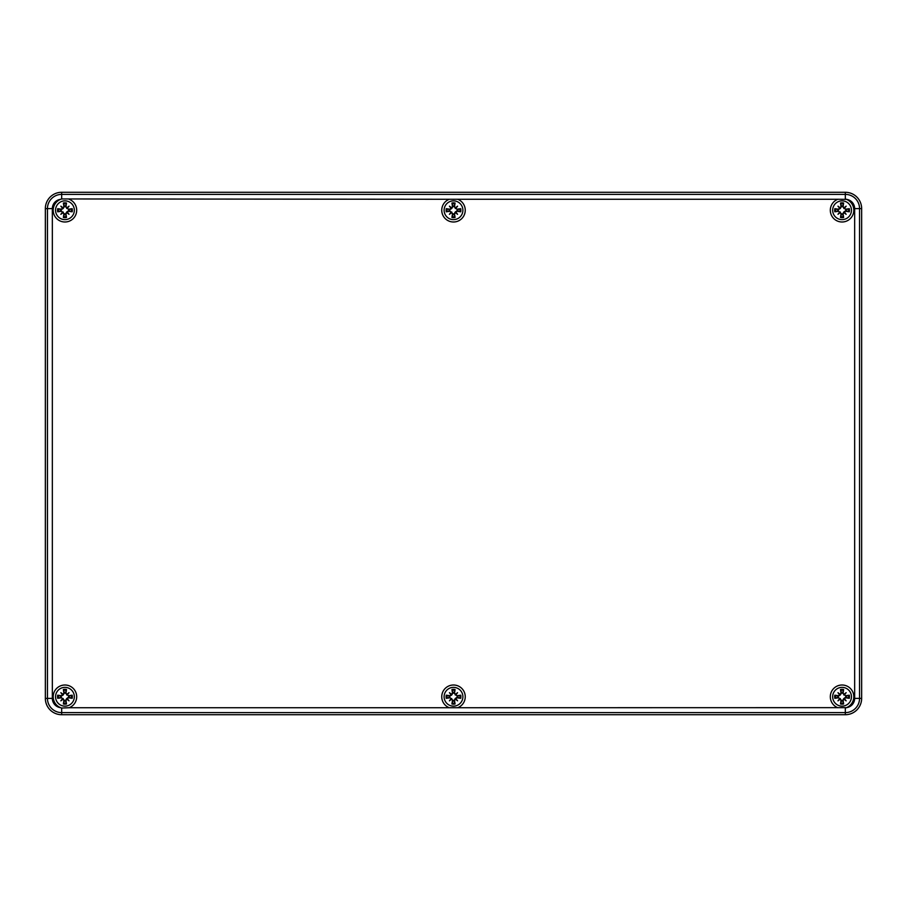 <?xml version="1.0" encoding="UTF-8"?>
<svg xmlns="http://www.w3.org/2000/svg" width="907" height="907" viewBox="0 0 907 907"><rect width="100%" height="100%" fill="white"/><g stroke="black" fill="none" stroke-linecap="round" stroke-linejoin="round"><path stroke-width="1.36" d="M61.676 714.716A16.326 16.326 0 0 1 45.35 698.39L45.35 208.61A16.326 16.326 0 0 1 61.676 192.284L845.324 192.284A16.326 16.326 0 0 1 861.65 208.61L861.65 698.39A16.326 16.326 0 0 1 845.324 714.716L61.676 714.716L845.324 714.716A16.326 16.326 0 0 0 861.65 698.39L861.65 208.61A16.326 16.326 0 0 0 845.324 192.284L61.676 192.284A16.326 16.326 0 0 0 45.35 208.61L45.35 698.39A16.326 16.326 0 0 0 61.676 714.716L61.676 708.05L60.531 707.653A11.757 11.757 0 0 1 55.633 689.581A11.757 11.757 0 0 1 74.363 689.728A11.757 11.757 0 0 1 69.17 707.721L61.676 708.05A11.757 11.757 0 0 1 60.531 707.653A9.331 9.331 0 0 1 52.345 698.39L47.447 698.39A14.229 14.229 0 0 0 61.676 712.619L845.324 712.619A14.229 14.229 0 0 0 859.553 698.39L859.553 208.61A14.229 14.229 0 0 0 845.324 194.381L61.676 194.381A14.229 14.229 0 0 0 47.447 208.61L47.447 698.39L45.35 698.39M449.271 707.721A11.757 11.757 0 0 1 444.113 689.683A11.757 11.757 0 0 1 462.887 689.683A11.757 11.757 0 0 1 457.729 707.721L69.17 707.721M837.83 707.721A11.757 11.757 0 0 1 832.637 689.728A11.757 11.757 0 0 1 851.367 689.581A11.757 11.757 0 0 1 846.469 707.653L457.729 707.721M861.65 208.61L854.655 208.61A9.331 9.331 0 0 0 846.469 199.347A11.757 11.757 0 0 0 845.324 198.95A11.757 11.757 0 0 1 851.367 217.419A11.757 11.757 0 0 1 832.637 217.272A11.757 11.757 0 0 1 837.83 199.279L846.469 199.347A11.757 11.757 0 0 0 845.324 198.95L845.324 192.284M457.729 199.279A11.757 11.757 0 0 1 462.887 217.317A11.757 11.757 0 0 1 444.113 217.317A11.757 11.757 0 0 1 449.271 199.279L837.83 199.279M69.17 199.279A11.757 11.757 0 0 1 74.363 217.272A11.757 11.757 0 0 1 55.633 217.419A11.757 11.757 0 0 1 60.531 199.347L61.676 198.95A11.757 11.757 0 0 0 60.531 199.347A11.757 11.757 0 0 1 61.676 198.95L449.271 199.279M74.329 696.757A9.387 9.387 0 0 1 60.247 704.886A9.387 9.387 0 0 1 60.247 688.628A9.387 9.387 0 0 1 74.329 696.757M68.49 697.778A21.178 1.848 9.8 0 0 72.175 698.322L68.864 697.256A3.945 3.945 0 0 0 68.864 696.259L65.383 693.107L66.506 689.524A7.403 7.403 0 0 0 63.377 689.524A21.178 1.848 80.2 0 0 63.921 693.209L61.393 695.737A21.178 1.848 -170.2 0 0 57.708 695.193L61.018 696.259A3.945 3.945 0 0 0 61.018 697.256L64.499 700.408L63.377 703.991A7.403 7.403 0 0 0 66.506 703.991A21.178 1.848 -99.8 0 0 65.962 700.306L68.864 697.256M67.333 698.673A21.008 3.651 50 0 1 69.023 700.839A21.008 3.651 -140 0 1 66.857 699.15M63.025 699.15A21.008 3.651 140 0 1 60.86 700.839L62.685 699.014L63.921 700.306A21.178 1.848 99.8 0 0 63.377 703.991M60.86 700.839A21.008 3.651 -50 0 1 62.549 698.673L63.184 698.515M61.018 697.256L57.708 698.322A21.178 1.848 -9.8 0 0 61.393 697.778L62.549 698.673M62.549 694.841A21.008 3.651 -130 0 1 60.86 692.676A21.008 3.651 40 0 1 63.025 694.365M66.857 694.365A21.008 3.651 -40 0 1 69.023 692.676L67.197 694.501L65.962 693.209A21.178 1.848 -80.2 0 0 66.506 689.524M69.023 692.676A21.008 3.651 130 0 1 67.333 694.841L66.699 695M68.864 696.259L72.175 695.193A21.178 1.848 170.2 0 0 68.49 695.737L67.333 694.841M65.44 692.835A3.945 3.945 0 0 0 64.442 692.835L63.377 689.524M64.442 700.68A3.945 3.945 0 0 0 65.44 700.68L66.506 703.991M60.86 692.676L63.184 695L61.018 696.259M69.023 700.839L66.699 698.515L68.592 697.2M65.44 700.68L66.699 698.515M64.442 692.835L63.184 695M74.329 210.243A9.387 9.387 0 0 1 60.247 218.372A9.387 9.387 0 0 1 60.247 202.114A9.387 9.387 0 0 1 74.329 210.243M68.49 211.263A21.178 1.848 9.8 0 0 72.175 211.807L68.864 210.741A3.945 3.945 0 0 0 68.864 209.744L65.383 206.592L66.506 203.009A7.403 7.403 0 0 0 63.377 203.009A21.178 1.848 80.2 0 0 63.921 206.694L61.393 209.222A21.178 1.848 -170.2 0 0 57.708 208.678L61.018 209.744A3.945 3.945 0 0 0 61.018 210.741L64.499 213.893L63.377 217.476A7.403 7.403 0 0 0 66.506 217.476A21.178 1.848 -99.8 0 0 65.962 213.791L68.864 210.741M67.333 212.159A21.008 3.651 50 0 1 69.023 214.324A21.008 3.651 -140 0 1 66.857 212.635M63.025 212.635A21.008 3.651 140 0 1 60.86 214.324L62.685 212.499L63.921 213.791A21.178 1.848 99.8 0 0 63.377 217.476M60.86 214.324A21.008 3.651 -50 0 1 62.549 212.159L63.184 212M61.018 210.741L57.708 211.807A21.178 1.848 -9.8 0 0 61.393 211.263L62.549 212.159M62.549 208.327A21.008 3.651 -130 0 1 60.86 206.161A21.008 3.651 40 0 1 63.025 207.85M66.857 207.85A21.008 3.651 -40 0 1 69.023 206.161L67.197 207.986L65.962 206.694A21.178 1.848 -80.2 0 0 66.506 203.009M69.023 206.161A21.008 3.651 130 0 1 67.333 208.327L66.699 208.485M68.864 209.744L72.175 208.678A21.178 1.848 170.2 0 0 68.49 209.222L67.333 208.327M65.44 206.32A3.945 3.945 0 0 0 64.442 206.32L63.377 203.009M64.442 214.165A3.945 3.945 0 0 0 65.44 214.165L66.506 217.476M60.86 206.161L63.184 208.485L61.018 209.744M69.023 214.324L66.699 212L68.592 210.685M65.44 214.165L66.699 212M64.442 206.32L63.184 208.485M462.887 696.757A9.387 9.387 0 0 1 448.806 704.886A9.387 9.387 0 0 1 448.806 688.628A9.387 9.387 0 0 1 462.887 696.757M457.049 697.778A21.178 1.848 9.8 0 0 460.733 698.322L457.423 697.256A3.945 3.945 0 0 0 457.423 696.259L453.942 693.107L455.065 689.524A7.403 7.403 0 0 0 451.935 689.524A21.178 1.848 80.2 0 0 452.48 693.209L449.951 695.737A21.178 1.848 -170.2 0 0 446.267 695.193L449.577 696.259A3.945 3.945 0 0 0 449.577 697.256L453.058 700.408L451.935 703.991A7.403 7.403 0 0 0 455.065 703.991A21.178 1.848 -99.8 0 0 454.52 700.306L457.423 697.256M455.892 698.673A21.008 3.651 50 0 1 457.582 700.839A21.008 3.651 -140 0 1 455.416 699.15M451.584 699.15A21.008 3.651 140 0 1 449.418 700.839L451.244 699.014L452.48 700.306A21.178 1.848 99.8 0 0 451.935 703.991M449.418 700.839A21.008 3.651 -50 0 1 451.108 698.673L451.743 698.515M449.577 697.256L446.267 698.322A21.178 1.848 -9.8 0 0 449.951 697.778L451.108 698.673M451.108 694.841A21.008 3.651 -130 0 1 449.418 692.676A21.008 3.651 40 0 1 451.584 694.365M455.416 694.365A21.008 3.651 -40 0 1 457.582 692.676L455.756 694.501L454.52 693.209A21.178 1.848 -80.2 0 0 455.065 689.524M457.582 692.676A21.008 3.651 130 0 1 455.892 694.841L455.257 695M457.423 696.259L460.733 695.193A21.178 1.848 170.2 0 0 457.049 695.737L455.892 694.841M453.999 692.835A3.945 3.945 0 0 0 453.001 692.835L451.935 689.524M453.001 700.68A3.945 3.945 0 0 0 453.999 700.68L455.065 703.991M449.418 692.676L451.743 695L449.577 696.259M457.582 700.839L455.257 698.515L457.151 697.2M453.999 700.68L455.257 698.515M453.001 692.835L451.743 695M462.887 210.243A9.387 9.387 0 0 1 448.806 218.372A9.387 9.387 0 0 1 448.806 202.114A9.387 9.387 0 0 1 462.887 210.243M457.049 211.263A21.178 1.848 9.8 0 0 460.733 211.807L457.423 210.741A3.945 3.945 0 0 0 457.423 209.744L453.942 206.592L455.065 203.009A7.403 7.403 0 0 0 451.935 203.009A21.178 1.848 80.2 0 0 452.48 206.694L449.951 209.222A21.178 1.848 -170.2 0 0 446.267 208.678L449.577 209.744A3.945 3.945 0 0 0 449.577 210.741L453.058 213.893L451.935 217.476A7.403 7.403 0 0 0 455.065 217.476A21.178 1.848 -99.8 0 0 454.52 213.791L457.423 210.741M455.892 212.159A21.008 3.651 50 0 1 457.582 214.324A21.008 3.651 -140 0 1 455.416 212.635M451.584 212.635A21.008 3.651 140 0 1 449.418 214.324L451.244 212.499L452.48 213.791A21.178 1.848 99.8 0 0 451.935 217.476M449.418 214.324A21.008 3.651 -50 0 1 451.108 212.159L451.743 212M449.577 210.741L446.267 211.807A21.178 1.848 -9.8 0 0 449.951 211.263L451.108 212.159M451.108 208.327A21.008 3.651 -130 0 1 449.418 206.161A21.008 3.651 40 0 1 451.584 207.85M455.416 207.85A21.008 3.651 -40 0 1 457.582 206.161L455.756 207.986L454.52 206.694A21.178 1.848 -80.2 0 0 455.065 203.009M457.582 206.161A21.008 3.651 130 0 1 455.892 208.327L455.257 208.485M457.423 209.744L460.733 208.678A21.178 1.848 170.2 0 0 457.049 209.222L455.892 208.327M453.999 206.32A3.945 3.945 0 0 0 453.001 206.32L451.935 203.009M453.001 214.165A3.945 3.945 0 0 0 453.999 214.165L455.065 217.476M449.418 206.161L451.743 208.485L449.577 209.744M457.582 214.324L455.257 212L457.151 210.685M453.999 214.165L455.257 212M453.001 206.32L451.743 208.485M851.446 696.757A9.387 9.387 0 0 1 837.365 704.886A9.387 9.387 0 0 1 837.365 688.628A9.387 9.387 0 0 1 851.446 696.757M845.324 714.716L845.324 708.05A11.757 11.757 0 0 0 846.469 707.653A9.331 9.331 0 0 0 854.655 698.39L861.65 698.39M845.607 697.778A21.178 1.848 9.8 0 0 849.292 698.322L845.982 697.256A3.945 3.945 0 0 0 845.982 696.259L842.501 693.107L843.623 689.524A7.403 7.403 0 0 0 840.494 689.524A21.178 1.848 80.2 0 0 841.038 693.209L838.51 695.737A21.178 1.848 -170.2 0 0 834.825 695.193L838.136 696.259A3.945 3.945 0 0 0 838.136 697.256L841.617 700.408L840.494 703.991A7.403 7.403 0 0 0 843.623 703.991A21.178 1.848 -99.8 0 0 843.079 700.306L845.982 697.256M844.451 698.673A21.008 3.651 50 0 1 846.14 700.839A21.008 3.651 -140 0 1 843.975 699.15M840.143 699.15A21.008 3.651 140 0 1 837.977 700.839L839.803 699.014L841.038 700.306A21.178 1.848 99.8 0 0 840.494 703.991M837.977 700.839A21.008 3.651 -50 0 1 839.667 698.673L840.301 698.515M838.136 697.256L834.825 698.322A21.178 1.848 -9.8 0 0 838.51 697.778L839.667 698.673M839.667 694.841A21.008 3.651 -130 0 1 837.977 692.676A21.008 3.651 40 0 1 840.143 694.365M843.975 694.365A21.008 3.651 -40 0 1 846.14 692.676L844.315 694.501L843.079 693.209A21.178 1.848 -80.2 0 0 843.623 689.524M846.14 692.676A21.008 3.651 130 0 1 844.451 694.841L843.816 695M845.982 696.259L849.292 695.193A21.178 1.848 170.2 0 0 845.607 695.737L844.451 694.841M842.558 692.835A3.945 3.945 0 0 0 841.56 692.835L840.494 689.524M841.56 700.68A3.945 3.945 0 0 0 842.558 700.68L843.623 703.991M837.977 692.676L840.301 695L838.136 696.259M846.14 700.839L843.816 698.515L845.709 697.2M842.558 700.68L843.816 698.515M841.56 692.835L840.301 695M851.446 210.243A9.387 9.387 0 0 1 837.365 218.372A9.387 9.387 0 0 1 837.365 202.114A9.387 9.387 0 0 1 851.446 210.243M845.607 211.263A21.178 1.848 9.8 0 0 849.292 211.807L845.982 210.741A3.945 3.945 0 0 0 845.982 209.744L842.501 206.592L843.623 203.009A7.403 7.403 0 0 0 840.494 203.009A21.178 1.848 80.2 0 0 841.038 206.694L838.51 209.222A21.178 1.848 -170.2 0 0 834.825 208.678L838.136 209.744A3.945 3.945 0 0 0 838.136 210.741L841.617 213.893L840.494 217.476A7.403 7.403 0 0 0 843.623 217.476A21.178 1.848 -99.8 0 0 843.079 213.791L845.982 210.741M844.451 212.159A21.008 3.651 50 0 1 846.14 214.324A21.008 3.651 -140 0 1 843.975 212.635M840.143 212.635A21.008 3.651 140 0 1 837.977 214.324L839.803 212.499L841.038 213.791A21.178 1.848 99.8 0 0 840.494 217.476M837.977 214.324A21.008 3.651 -50 0 1 839.667 212.159L840.301 212M838.136 210.741L834.825 211.807A21.178 1.848 -9.8 0 0 838.51 211.263L839.667 212.159M839.667 208.327A21.008 3.651 -130 0 1 837.977 206.161A21.008 3.651 40 0 1 840.143 207.85M843.975 207.85A21.008 3.651 -40 0 1 846.14 206.161L844.315 207.986L843.079 206.694A21.178 1.848 -80.2 0 0 843.623 203.009M846.14 206.161A21.008 3.651 130 0 1 844.451 208.327L843.816 208.485M845.982 209.744L849.292 208.678A21.178 1.848 170.2 0 0 845.607 209.222L844.451 208.327M842.558 206.32A3.945 3.945 0 0 0 841.56 206.32L840.494 203.009M841.56 214.165A3.945 3.945 0 0 0 842.558 214.165L843.623 217.476M837.977 206.161L840.301 208.485L838.136 209.744M846.14 214.324L843.816 212L845.709 210.685M842.558 214.165L843.816 212M841.56 206.32L840.301 208.485M52.345 698.39L52.345 208.61L45.35 208.61M52.345 208.61A9.331 9.331 0 0 1 60.531 199.347A11.757 11.757 0 0 1 61.676 198.95L61.676 192.284M854.655 208.61L854.655 698.39M60.531 707.653A11.757 11.757 0 0 0 61.676 708.05M57.708 695.193A7.403 7.403 0 0 0 57.708 698.322M72.175 698.322A7.403 7.403 0 0 0 72.175 695.193M71.358 695.363A6.564 6.564 0 0 1 71.358 698.152M63.547 690.34A6.564 6.564 0 0 1 66.336 690.34M58.524 698.152A6.564 6.564 0 0 1 58.524 695.363M66.336 703.174A6.564 6.564 0 0 1 63.547 703.174M65.962 700.306L65.383 700.408M61.393 697.778L61.291 697.2M63.921 700.306L64.499 700.408M61.393 695.737L61.291 696.315M68.49 695.737L68.592 696.315M65.962 693.209L65.383 693.107M63.921 693.209L64.499 693.107M57.708 208.678A7.403 7.403 0 0 0 57.708 211.807M72.175 211.807A7.403 7.403 0 0 0 72.175 208.678M71.358 208.848A6.564 6.564 0 0 1 71.358 211.637M63.547 203.826A6.564 6.564 0 0 1 66.336 203.826M58.524 211.637A6.564 6.564 0 0 1 58.524 208.848M66.336 216.66A6.564 6.564 0 0 1 63.547 216.66M65.962 213.791L65.383 213.893M61.393 211.263L61.291 210.685M63.921 213.791L64.499 213.893M61.393 209.222L61.291 209.8M68.49 209.222L68.592 209.8M65.962 206.694L65.383 206.592M63.921 206.694L64.499 206.592M446.267 695.193A7.403 7.403 0 0 0 446.267 698.322M460.733 698.322A7.403 7.403 0 0 0 460.733 695.193M459.917 695.363A6.564 6.564 0 0 1 459.917 698.152M452.105 690.34A6.564 6.564 0 0 1 454.895 690.34M447.083 698.152A6.564 6.564 0 0 1 447.083 695.363M454.895 703.174A6.564 6.564 0 0 1 452.105 703.174M454.52 700.306L453.942 700.408M449.951 697.778L449.849 697.2M452.48 700.306L453.058 700.408M449.951 695.737L449.849 696.315M457.049 695.737L457.151 696.315M454.52 693.209L453.942 693.107M452.48 693.209L453.058 693.107M446.267 208.678A7.403 7.403 0 0 0 446.267 211.807M460.733 211.807A7.403 7.403 0 0 0 460.733 208.678M459.917 208.848A6.564 6.564 0 0 1 459.917 211.637M452.105 203.826A6.564 6.564 0 0 1 454.895 203.826M447.083 211.637A6.564 6.564 0 0 1 447.083 208.848M454.895 216.66A6.564 6.564 0 0 1 452.105 216.66M454.52 213.791L453.942 213.893M449.951 211.263L449.849 210.685M452.48 213.791L453.058 213.893M449.951 209.222L449.849 209.8M457.049 209.222L457.151 209.8M454.52 206.694L453.942 206.592M452.48 206.694L453.058 206.592M845.324 708.05A11.757 11.757 0 0 0 846.469 707.653M834.825 695.193A7.403 7.403 0 0 0 834.825 698.322M849.292 698.322A7.403 7.403 0 0 0 849.292 695.193M848.476 695.363A6.564 6.564 0 0 1 848.476 698.152M840.664 690.34A6.564 6.564 0 0 1 843.453 690.34M835.642 698.152A6.564 6.564 0 0 1 835.642 695.363M843.453 703.174A6.564 6.564 0 0 1 840.664 703.174M843.079 700.306L842.501 700.408M838.51 697.778L838.408 697.2M841.038 700.306L841.617 700.408M838.51 695.737L838.408 696.315M845.607 695.737L845.709 696.315M843.079 693.209L842.501 693.107M841.038 693.209L841.617 693.107M834.825 208.678A7.403 7.403 0 0 0 834.825 211.807M849.292 211.807A7.403 7.403 0 0 0 849.292 208.678M848.476 208.848A6.564 6.564 0 0 1 848.476 211.637M840.664 203.826A6.564 6.564 0 0 1 843.453 203.826M835.642 211.637A6.564 6.564 0 0 1 835.642 208.848M843.453 216.66A6.564 6.564 0 0 1 840.664 216.66M843.079 213.791L842.501 213.893M838.51 211.263L838.408 210.685M841.038 213.791L841.617 213.893M838.51 209.222L838.408 209.8M845.607 209.222L845.709 209.8M843.079 206.694L842.501 206.592M841.038 206.694L841.617 206.592"/></g></svg>
